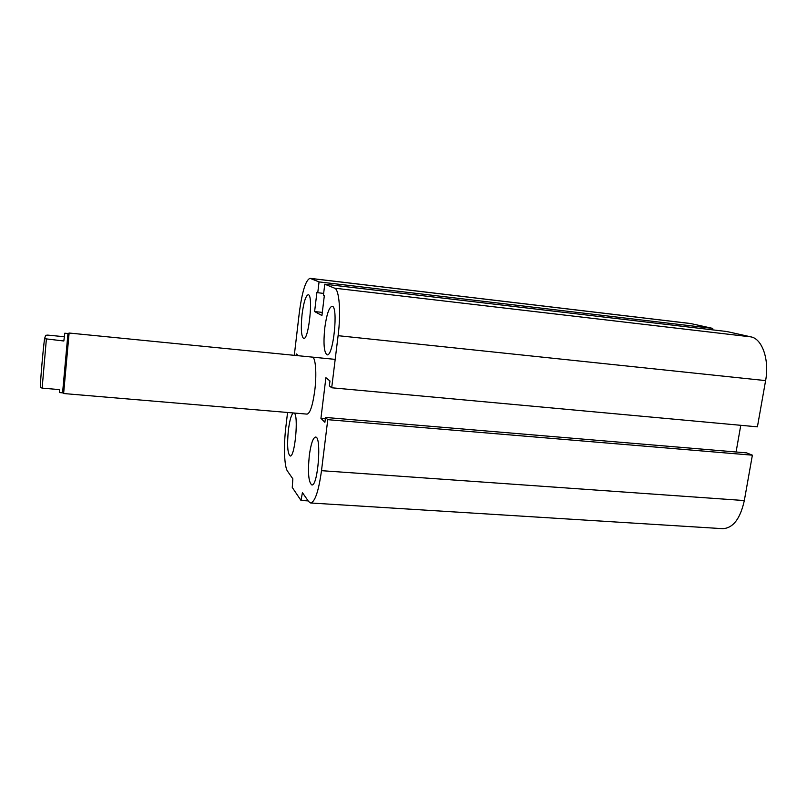 <?xml version="1.0" encoding="UTF-8"?>
<svg xmlns="http://www.w3.org/2000/svg" width="807" height="807" viewBox="0 0 807 807"><rect width="100%" height="100%" fill="white"/><g stroke="black" fill="none" stroke-linecap="round" stroke-linejoin="round"><path stroke-width="1.21" d="M312.269 357.108C315.557 356.845 316.909 373.591 314.801 390.326C312.733 405.316 310.16 413.245 307.104 414.122L307.053 414.122M324.787 327.813C326.633 314.458 329.044 307.285 332.02 306.297C338.617 305.51 333.412 356.765 327.117 354.828C324.01 352.639 323.234 343.641 324.787 327.813M302.07 314.397C303.694 302.232 305.732 295.695 308.173 294.767C313.52 294.041 308.799 340.161 303.714 338.476C301.233 336.569 300.688 328.54 302.07 314.397M294.121 413.023C298.842 414.707 294.908 457.529 290.177 455.985C287.564 453.756 286.969 445.131 288.381 430.141C289.673 420.185 291.327 414.465 293.355 412.962M309.283 455.723C310.856 444.042 312.945 437.828 315.517 437.071C321.862 436.052 317.978 486.581 311.825 484.936C308.546 482.344 307.699 472.599 309.283 455.723M287.564 412.468L285.849 427.034C283.539 445.999 284.246 466.799 287.514 471.167L292.85 478.854L292.255 487.438L301.011 500.461L308.163 500.905M301.011 500.461L302.423 492.643L308.627 501.571L310.655 502.983C315.023 501.914 318.644 491.15 321.499 470.673L327.773 419.67L752.376 455.178L746.646 452.878L325.493 417.451L324.898 422.293L320.934 418.339L325.332 418.702M327.773 419.67L325.493 417.451M320.934 418.339L325.897 377.696L329.972 380.965L329.367 385.847L331.697 387.774L757.41 426.832L765.611 380.601C769.565 359.831 762.212 338.799 750.964 336.882L726.835 331.526L324.767 284.205L323.425 295.291L324.323 295.695L321.932 315.537L314.609 311.552L322.306 312.4M331.697 387.774L338.103 335.682C341.109 312.228 339.283 289.37 334.623 288.18L324.767 284.205M314.609 311.552L316.909 292.336L317.756 292.719L319.058 281.905L712.763 328.409L690.368 323.486L310.019 278.324C305.702 280.029 302.131 291.509 299.306 312.763L294.293 355.322M317.756 292.719L323.657 293.405M319.058 281.905L310.019 278.324M736.085 451.991L740.765 425.309M296.119 355.504L296.3 353.96L298.529 355.746M310.655 502.983L722.779 528.676C733.109 528.111 740.291 518.74 744.326 500.552L752.376 455.178M712.52 329.841L712.763 328.409M44.556 338.688C42.963 350.672 40.34 381.025 40.35 387.4L42.135 388.127L59.516 389.61L59.405 392.565L62.573 392.827L67.959 333.523L64.792 333.21L63.834 340.998L44.556 338.688L45.656 335.319L47.684 335.107L64.288 336.731M42.135 388.127L46.362 339.303M307.104 414.122L63.622 393.534L69.109 333.029L335.187 359.377M321.499 470.673L744.326 500.552M310.392 278.415L691.317 323.647M338.103 335.682L765.611 380.601M334.623 288.18L750.964 336.882M62.593 392.797L63.612 393.483M67.97 333.573L69.079 333.089"/></g></svg>
